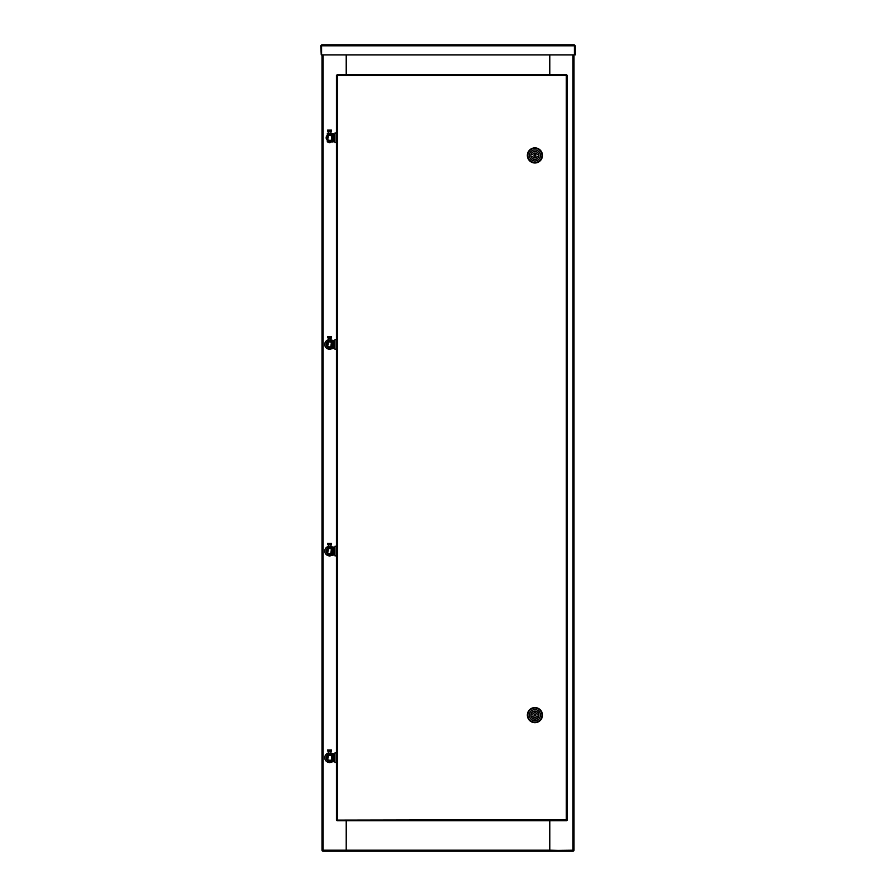 <?xml version="1.0" encoding="UTF-8"?>
<svg xmlns="http://www.w3.org/2000/svg" width="896" height="896" viewBox="0 0 896 896"><rect width="100%" height="100%" fill="white"/><g stroke="black" fill="none" stroke-linecap="round" stroke-linejoin="round"><path stroke-width="1.34" d="M549.808 54.88L549.808 74.794M323.075 851.2L323.008 850.192L346.192 850.192L346.192 820.702M323.075 850.696L322 850.192L322 54.88M574 54.88L574 850.192L572.992 850.192L572.925 851.2M572.925 850.696L549.808 850.192L549.808 820.702M533.109 851.2L527.755 851.2M524.485 851.2L371.515 851.2M368.245 851.2L362.947 850.696M322 850.192A1.008 1.008 0 0 0 323.008 851.2L362.891 851.2M322.504 850.192L362.824 850.696M533.176 850.696L573.496 850.192M533.176 851.2L572.992 851.2A1.008 1.008 0 0 0 574 850.192M346.192 74.794L346.192 54.88M549.685 54.88L549.685 74.794M346.315 74.794L346.315 54.88M362.947 851.2L362.947 850.192L533.053 850.192L533.053 851.2L362.947 851.2M346.192 850.192L346.315 820.702M549.685 820.702L549.685 850.192L533.053 850.192M346.315 850.192L362.947 850.192M321.754 44.8L574.246 44.8L574.403 45.808L321.597 45.808L321.754 44.8L320.746 45.808L321.25 54.88L320.746 45.808M321.597 45.808L321.597 54.88L574.403 54.88L574.403 45.808M574.246 45.304L575.254 45.808L574.246 44.8M575.254 45.808L575.254 54.88L574.75 45.808M337.221 75.376L336.459 75.376L336.459 820.12L337.221 820.12M566.541 820.12L567.291 820.12L567.291 75.376L566.541 75.376M336.459 75.376L337.467 75.802L337.467 819.694L336.459 820.12M567.291 820.12L566.283 819.694L566.283 75.802L566.709 74.794L566.283 75.802L567.291 75.376M566.709 74.794L337.053 74.794M336.963 75.376L566.787 75.376M566.787 820.12L566.709 820.702L566.283 819.694L336.963 820.12M337.053 820.702L337.467 819.694L337.053 820.702L566.709 820.702M542.472 155.434A7.56 7.56 0 0 1 534.912 162.994A7.56 7.56 0 0 1 527.352 155.434A7.56 7.56 0 0 1 534.912 147.874A7.56 7.56 0 0 1 542.472 155.434M541.968 155.434A7.056 7.056 0 0 1 534.912 162.49A7.056 7.056 0 0 1 527.856 155.434A7.056 7.056 0 0 1 534.912 148.378A7.056 7.056 0 0 1 541.968 155.434M534.912 160.978A5.544 5.544 0 0 1 529.368 155.434A5.544 5.544 0 0 1 534.912 149.89A5.544 5.544 0 0 1 540.456 155.434A5.544 5.544 0 0 1 534.912 160.978M530.88 155.434A4.032 4.032 0 0 1 534.912 151.402A4.032 4.032 0 0 1 538.944 155.434A4.032 4.032 0 0 1 534.912 159.466A4.032 4.032 0 0 1 530.88 155.434M535.797 155.434A0.885 0.885 0 0 1 534.912 156.307A0.885 0.885 0 0 1 534.027 155.434A0.885 0.885 0 0 1 534.912 154.549A0.885 0.885 0 0 1 535.797 155.434M537.085 156.442A2.397 2.397 0 0 1 532.739 156.442L531.138 156.442A3.909 3.909 0 0 0 538.686 156.442L537.085 156.442M532.739 154.426A2.397 2.397 0 0 1 537.085 154.426L538.686 154.426A3.909 3.909 0 0 0 531.138 154.426L532.739 154.426M542.472 715.12A7.56 7.56 0 0 1 534.912 722.68A7.56 7.56 0 0 1 527.352 715.12A7.56 7.56 0 0 1 534.912 707.56A7.56 7.56 0 0 1 542.472 715.12M541.968 715.12A7.056 7.056 0 0 1 534.912 722.176A7.056 7.056 0 0 1 527.856 715.12A7.056 7.056 0 0 1 534.912 708.064A7.056 7.056 0 0 1 541.968 715.12M534.912 720.664A5.544 5.544 0 0 1 529.368 715.12A5.544 5.544 0 0 1 534.912 709.576A5.544 5.544 0 0 1 540.456 715.12A5.544 5.544 0 0 1 534.912 720.664M530.88 715.12A4.032 4.032 0 0 1 534.912 711.088A4.032 4.032 0 0 1 538.944 715.12A4.032 4.032 0 0 1 534.912 719.152A4.032 4.032 0 0 1 530.88 715.12M535.797 715.12A0.885 0.885 0 0 1 534.912 716.005A0.885 0.885 0 0 1 534.027 715.12A0.885 0.885 0 0 1 534.912 714.235A0.885 0.885 0 0 1 535.797 715.12M537.085 716.128A2.397 2.397 0 0 1 532.739 716.128L531.138 716.128A3.909 3.909 0 0 0 538.686 716.128L537.085 716.128M532.739 714.112A2.397 2.397 0 0 1 537.085 714.112L538.686 714.112A3.909 3.909 0 0 0 531.138 714.112L532.739 714.112M329.56 134.266L327.298 134.266L327.298 133.661L329.56 133.661L329.56 134.266L333.334 134.77L333.334 140.818L329.56 141.322L329.56 141.926L327.298 141.926L327.298 141.322L329.56 141.322M329.56 133.661L332.83 133.661A1.109 1.109 0 0 1 333.939 134.77L333.939 140.818A1.109 1.109 0 0 1 332.83 141.926L329.56 141.926M331.789 135.262L331.789 140.302L327.331 140.302L327.331 135.262L331.789 135.262M329.56 340.906L327.298 340.906L327.298 340.301L329.56 340.301L329.56 340.906L333.334 341.41L333.334 347.458L329.56 347.962L329.56 348.566L327.298 348.566L327.298 347.962L329.56 347.962M329.56 340.301L332.83 340.301A1.109 1.109 0 0 1 333.939 341.41L333.939 347.458A1.109 1.109 0 0 1 332.83 348.566L329.56 348.566M329.56 547.546L327.298 547.546L327.298 546.941L329.56 546.941L329.56 547.546L333.334 548.05L333.334 554.098L329.56 554.602L329.56 555.206L327.298 555.206L327.298 554.602L329.56 554.602M329.56 546.941L332.83 546.941A1.109 1.109 0 0 1 333.939 548.05L333.939 554.098A1.109 1.109 0 0 1 332.83 555.206L329.56 555.206M331.789 341.902L331.789 346.942L327.331 346.942L327.331 341.902L331.789 341.902M331.789 548.542L331.789 553.582L327.331 553.582L327.331 548.542L331.789 548.542M331.789 755.182L331.789 760.222L327.331 760.222L327.331 755.182L331.789 755.182M329.56 754.174L327.298 754.174L327.298 753.57L329.56 753.57L329.56 754.174L333.334 754.678L333.334 760.726L329.56 761.23L329.56 761.835L327.298 761.835L327.298 761.23L329.56 761.23M329.56 753.57L332.83 753.57A1.109 1.109 0 0 1 333.939 754.678L333.939 760.726A1.109 1.109 0 0 1 332.83 761.835L329.56 761.835M331.251 131.141L327.622 131.141M327.622 130.133L331.576 130.133L327.622 130.133M330.042 142.733L329.056 142.733L330.568 141.926M327.622 336.773L331.576 336.773L327.622 336.773M331.251 337.781L327.622 337.781M330.042 349.373L329.056 349.373L330.568 348.566M327.622 543.413L331.576 543.413L327.622 543.413M331.251 544.41L327.622 544.41M330.042 556.002L329.056 556.002L330.568 555.206M327.622 750.042L331.576 750.042L327.622 750.042M331.251 751.05L327.622 751.05M330.042 762.642L329.056 762.642L330.568 761.835M328.059 139.955L326.794 139.093L327.331 135.912M326.939 138.947L327.331 136.046M332.181 136.629L330.994 135.722M331.878 139.485L332.069 137.995L331.789 139.53M331.061 135.621L332.326 136.483L332.069 137.995A2.52 2.52 0 0 1 331.789 138.97M328.126 139.854L326.995 139.07M327.331 138.97A2.52 2.52 0 0 1 327.331 136.606M331.789 136.606A2.52 2.52 0 0 1 332.069 137.995M332.326 136.483L331.789 139.664M334.947 142.576L334.947 133L336.459 133L336.459 142.576L334.947 142.576M334.947 349.216L334.947 339.64L336.459 339.64L336.459 349.216L334.947 349.216M334.947 555.856L334.947 546.28L336.459 546.28L336.459 555.856L334.947 555.856M334.947 762.496L334.947 752.92L336.459 752.92L336.459 762.496L334.947 762.496M328.059 346.595L326.794 345.733L327.331 342.552M326.939 345.587L327.331 342.686M332.181 343.269L330.994 342.362M331.878 346.125L332.069 344.635L331.789 346.17M331.061 342.261L332.326 343.123L332.069 344.635A2.52 2.52 0 0 1 331.789 345.61M328.126 346.494L326.794 345.733M327.331 345.61A2.52 2.52 0 0 1 327.331 343.246M331.789 343.246A2.52 2.52 0 0 1 332.069 344.635M332.326 343.123L331.789 346.304M328.059 553.235L326.794 552.373L327.331 549.192M326.939 552.227L327.331 549.326M332.181 549.909L330.994 549.002M331.878 552.765L332.069 551.275L331.789 552.81M331.061 548.901L332.326 549.763L332.069 551.275A2.52 2.52 0 0 1 331.789 552.25M328.126 553.134L326.995 552.35M327.331 552.25A2.52 2.52 0 0 1 327.331 549.886M331.789 549.886A2.52 2.52 0 0 1 332.069 551.275M332.326 549.763L331.789 552.944M328.059 759.875L326.794 759.013L327.331 755.832M326.939 758.867L327.331 755.966M332.181 756.549L330.994 755.642M331.878 759.405L332.069 757.915L331.789 759.45M331.061 755.541L332.326 756.403L332.069 757.915A2.52 2.52 0 0 1 331.789 758.89M328.126 759.774L326.794 759.013M327.331 758.89A2.52 2.52 0 0 1 327.331 756.526M331.789 756.526A2.52 2.52 0 0 1 332.069 757.915M332.326 756.403L331.789 759.584M333.334 347.368A4.782 4.782 0 0 1 332.797 347.962M331.979 348.566A4.782 4.782 0 0 1 330.501 349.126M328.619 349.126A4.782 4.782 0 0 1 328.306 339.808M330.826 339.808A4.782 4.782 0 0 1 331.979 340.301M332.797 340.906A4.782 4.782 0 0 1 333.334 341.488M333.334 554.008A4.782 4.782 0 0 1 332.797 554.602M331.979 555.206A4.782 4.782 0 0 1 330.501 555.766M328.619 555.766A4.782 4.782 0 0 1 328.306 546.448M330.826 546.448A4.782 4.782 0 0 1 331.979 546.941M332.797 547.546A4.782 4.782 0 0 1 333.334 548.128M333.334 760.648A4.782 4.782 0 0 1 332.797 761.23M331.979 761.835A4.782 4.782 0 0 1 330.501 762.406M328.619 762.406A4.782 4.782 0 0 1 328.306 753.088M330.826 753.088A4.782 4.782 0 0 1 331.979 753.57M332.797 754.174A4.782 4.782 0 0 1 333.334 754.768M323.008 850.192L323.008 54.88M572.992 54.88L572.992 850.192M330.77 131.645L328.35 131.645M328.35 133.224L330.77 133.224M328.597 142.229L330.523 142.229M330.77 338.285L328.306 338.285L328.306 339.864L330.77 339.864M328.597 348.869L330.523 348.869M330.77 544.914L328.306 544.914L328.306 546.504L330.77 546.504M328.597 555.498L330.523 555.498M330.77 751.554L328.306 751.554L328.306 753.144L330.77 753.144M328.597 762.138L330.523 762.138M330.568 141.03A3.394 3.394 0 0 0 330.568 134.546M328.552 134.546A3.394 3.394 0 0 0 328.552 141.03M330.568 347.67A3.394 3.394 0 0 0 330.568 341.186M328.552 341.186A3.394 3.394 0 0 0 328.552 347.67M330.568 554.31A3.394 3.394 0 0 0 330.568 547.826M328.552 547.826A3.394 3.394 0 0 0 328.552 554.31M330.568 760.95A3.394 3.394 0 0 0 330.568 754.466M328.552 754.466A3.394 3.394 0 0 0 328.552 760.95M333.939 136.024L334.947 136.024M333.939 139.552L334.947 139.552M333.939 342.664L334.947 342.664M333.939 346.192L334.947 346.192M333.939 549.304L334.947 549.304M333.939 552.832L334.947 552.832M333.939 755.944L334.947 755.944M333.939 759.472L334.947 759.472M330.568 133.661L331.33 131.141M327.544 131.141L327.544 130.133M327.802 131.141L328.552 133.661M328.552 141.926L329.056 142.733M328.552 134.266L328.552 135.262M328.552 140.302L328.552 141.322M330.568 134.266L330.568 135.262M330.568 140.302L330.568 141.322M331.576 130.133L331.576 131.141M330.568 340.301L331.33 337.781M327.544 337.781L327.544 336.773M328.552 348.566L329.056 349.373M328.552 340.906L328.552 341.902M328.552 346.942L328.552 347.962M330.568 340.906L330.568 341.902M330.568 346.942L330.568 347.962M331.576 336.773L331.576 337.781M330.568 546.93L331.33 544.41M327.544 544.41L327.544 543.413M328.552 555.206L329.056 556.002M328.552 547.546L328.552 548.542M328.552 553.582L328.552 554.602M330.568 547.546L330.568 548.542M330.568 553.582L330.568 554.602M331.576 543.413L331.576 544.41M330.568 753.57L331.33 751.05M327.544 751.05L327.544 750.042M328.552 761.835L329.056 762.642M328.552 754.174L328.552 755.182M328.552 760.222L328.552 761.23M330.568 754.174L330.568 755.182M330.568 760.222L330.568 761.23M331.576 750.042L331.576 751.05M328.552 141.221L327.522 140.728L328.552 134.355M330.568 134.355L332.898 136.506L333.133 137.939L332.707 139.496L330.568 141.221M328.552 347.861L327.522 347.368L328.552 340.995M330.568 340.995L331.598 341.488L330.568 347.861M328.552 554.501L327.522 554.008L328.552 547.635M330.568 547.635L331.598 548.128L330.568 554.501M328.552 761.141L327.522 760.648L328.552 754.275M330.568 754.275L332.763 756.112L332.752 759.315L330.568 761.141"/></g></svg>

